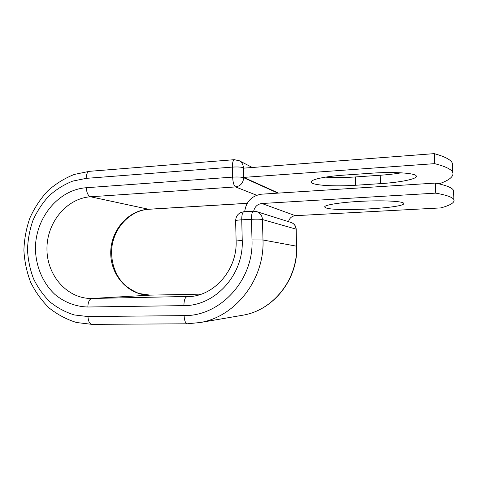 <?xml version="1.0" encoding="UTF-8"?>
<svg xmlns="http://www.w3.org/2000/svg" width="478" height="478" viewBox="0 0 478 478"><rect width="100%" height="100%" fill="white"/><g stroke="black" fill="none" stroke-linecap="round" stroke-linejoin="round"><path stroke-width="0.72" d="M401.263 172.821C395.025 173.896 388.017 174.709 380.231 175.247L355.375 176.956C344.285 177.691 334.307 177.75 325.446 177.147M416.26 176L416.29 176.077C417.587 178.957 400.247 182.411 380.524 183.636L355.656 185.255C334.146 186.725 312.009 185.345 311.244 182.214C309.953 179.74 324.12 176.478 343.7 175.145L371.197 173.227C393.597 171.584 415.591 173.054 416.26 176M403.647 203.198C402.309 201.166 382.597 200.204 361.225 201.298C339.84 202.367 323.522 205.092 324.735 207.064L325.375 207.601C332.312 212.029 406.641 208.169 403.731 203.323L403.647 203.198M453.598 192.329L453.526 190.483C452.475 187.824 446.422 185.356 435.374 183.08L261.639 194.176C251.775 195.693 246.122 201.537 244.67 211.706M288.485 221.661C289.477 218.105 291.765 216.11 295.356 215.68L440.8 207.912C450.515 205.253 454.883 202.517 453.903 199.708C452.863 197.336 446.822 195.144 435.769 193.13L261.884 203.509C257.439 204.112 254.702 206.675 253.675 211.198M435.374 183.08L435.769 193.13M278.489 193.1L243.738 177.392L243.505 168.166L434.209 153.641L434.604 163.649C445.663 166.446 451.722 169.445 452.797 172.648C453.813 176.436 449.493 180.081 439.832 183.576L438.218 183.677M452.517 165.884L452.421 163.458C451.34 159.981 445.269 156.706 434.209 153.641M243.738 177.392L434.604 163.649M380.524 183.636L380.231 175.247M295.356 215.68L261.884 203.509M87.982 316.555C88.269 321.341 89.613 323.947 92.003 324.359L76.558 322.519C66.579 319.429 57.462 314.602 49.204 308.017C41.622 300.584 35.438 291.992 30.64 282.229C26.744 272.006 24.498 261.346 23.9 250.251C24.27 239.131 26.278 228.347 29.929 217.896C34.47 207.852 40.397 198.866 47.698 190.931C55.681 183.791 64.542 178.294 74.287 174.434L89.47 171.321C87.39 171.799 86.291 174.147 86.177 178.366L72.716 181.108C64.046 184.544 56.135 189.473 48.983 195.908C42.417 203.066 37.087 211.198 32.982 220.31C29.678 229.793 27.849 239.592 27.497 249.695C28.017 259.769 30.018 269.443 33.502 278.704C37.792 287.541 43.307 295.296 50.059 301.988C57.402 307.892 65.486 312.212 74.317 314.948L87.982 316.555L184.102 315.617C220.244 316.346 253.866 280.006 252.002 239.914L262.99 239.992L262.446 219.539C260.468 219.151 256.805 219.067 251.476 219.3L241.731 219.814C237.715 220.053 235.684 220.358 235.63 220.734L236.12 240.966M252.002 239.914L251.476 219.3C251.476 214.389 252.151 211.688 253.513 211.204L243.87 211.754C242.454 212.238 241.737 214.927 241.731 219.814L242.238 240.338L236.12 241.008C237.333 269.407 214.706 295.362 189.712 296.575L186.97 296.713C185.022 297.364 184 300.333 183.899 305.621C215.07 306.069 243.81 274.76 242.238 240.338M197.671 322.973L200.563 322.471C235.803 316.358 264.657 279.224 262.99 239.992L296.509 246.176L296.013 229.117L262.446 219.539C262.183 215.823 260.414 213.236 257.152 211.778L253.513 211.204M296.205 229.255L296.013 229.117C295.786 226.01 294.287 223.847 291.514 222.617L290.654 222.348M240.846 315.546L243.631 315.068C273.691 309.834 297.979 278.865 296.509 246.176L296.199 229.213C295.954 226.082 294.394 223.883 291.514 222.617L256.262 211.491M184.102 315.617C184.383 320.63 185.458 323.355 187.328 323.797L200.563 322.471L243.631 315.068C273.93 309.762 298.164 278.823 296.695 246.236M191.726 296.372L91.907 298.469C89.404 299.103 88.054 301.947 87.856 307.001L183.899 305.621M150.152 295.135L201.28 294.137L150.104 295.135L138.728 293.45C131.151 290.074 125.481 286.203 121.705 281.829C114.451 272.538 111.105 261.687 111.673 249.265C113.256 228.155 129.962 210.302 148.879 209.268L148.538 209.245C127.608 210.41 110.263 231.107 110.735 253.591C110.902 276.087 128.952 295.643 150.062 295.141L91.907 298.469C67.583 299.013 47.035 275.872 46.958 249.343C46.533 222.832 66.46 198.322 90.551 196.781C88.048 195.753 86.632 192.742 86.303 187.729C58.125 189.682 34.99 218.386 35.45 249.349C35.94 266.826 43.062 283.418 55.066 294.562C64.47 302.365 75.865 306.733 87.856 307.001M247.216 203.305L148.538 209.245L90.551 196.781L235.564 186.928C233.915 185.763 232.935 182.494 232.637 177.123L232.392 167.097C232.392 162.586 233.067 160.112 234.417 159.676L89.47 171.321M86.303 187.729L232.637 177.123C237.883 176.83 241.545 177.021 243.637 177.702L277.909 193.142M86.177 178.366L232.392 167.097C237.632 166.786 241.3 167.007 243.392 167.754L243.637 177.702C243.26 182.99 240.571 186.061 235.564 186.928L256.668 195.245M244.133 168.119L243.392 167.754C243.23 164.773 241.976 162.496 239.615 160.919L234.417 159.676M355.656 185.255L355.375 176.956M238.624 160.399L252.33 167.497M324.723 206.717L324.735 207.064M453.526 190.483L453.903 199.708M92.003 324.359L187.328 323.797M148.879 209.268L247.186 203.359M311.244 182.214L311.232 181.754M452.421 163.458L452.797 172.648M243.87 211.754C238.725 212.537 235.977 215.536 235.63 220.734"/></g></svg>
